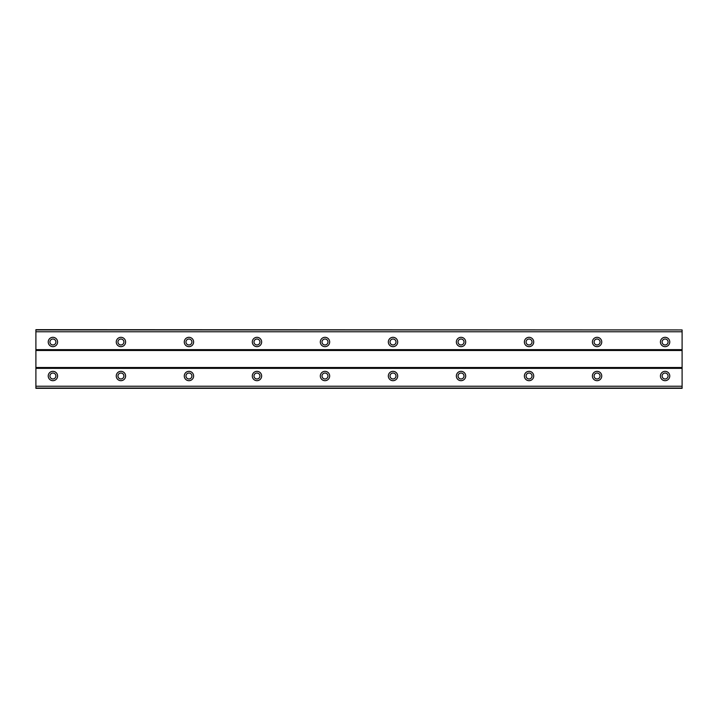 <?xml version="1.0" encoding="UTF-8"?>
<svg xmlns="http://www.w3.org/2000/svg" width="718" height="718" viewBox="0 0 718 718"><rect width="100%" height="100%" fill="white"/><g stroke="black" fill="none" stroke-linecap="round" stroke-linejoin="round"><path stroke-width="1.08" d="M52.908 344.972A2.98 2.98 0 0 1 49.928 341.992A2.98 2.98 0 0 1 52.908 339.022A2.98 2.98 0 0 1 55.878 341.992A2.98 2.98 0 0 1 52.908 344.972M665.092 344.972A2.98 2.98 0 0 1 662.122 341.992A2.98 2.98 0 0 1 665.092 339.022A2.98 2.98 0 0 1 668.072 341.992A2.98 2.98 0 0 1 665.092 344.972M597.071 344.972A2.98 2.98 0 0 1 594.1 341.992A2.98 2.98 0 0 1 597.071 339.022A2.98 2.98 0 0 1 600.051 341.992A2.98 2.98 0 0 1 597.071 344.972M529.049 344.972A2.98 2.98 0 0 1 526.079 341.992A2.98 2.98 0 0 1 529.049 339.022A2.98 2.98 0 0 1 532.029 341.992A2.98 2.98 0 0 1 529.049 344.972M461.028 344.972A2.98 2.98 0 0 1 458.057 341.992A2.98 2.98 0 0 1 461.028 339.022A2.98 2.98 0 0 1 464.007 341.992A2.98 2.98 0 0 1 461.028 344.972M393.006 344.972A2.98 2.98 0 0 1 390.036 341.992A2.98 2.98 0 0 1 393.006 339.022A2.98 2.98 0 0 1 395.986 341.992A2.98 2.98 0 0 1 393.006 344.972M324.994 344.972A2.98 2.98 0 0 1 322.014 341.992A2.98 2.98 0 0 1 324.994 339.022A2.98 2.98 0 0 1 327.964 341.992A2.98 2.98 0 0 1 324.994 344.972M256.972 344.972A2.98 2.98 0 0 1 253.992 341.992A2.98 2.98 0 0 1 256.972 339.022A2.98 2.98 0 0 1 259.943 341.992A2.98 2.98 0 0 1 256.972 344.972M188.951 344.972A2.98 2.98 0 0 1 185.971 341.992A2.98 2.98 0 0 1 188.951 339.022A2.98 2.98 0 0 1 191.921 341.992A2.98 2.98 0 0 1 188.951 344.972M120.929 344.972A2.98 2.98 0 0 1 117.949 341.992A2.98 2.98 0 0 1 120.929 339.022A2.98 2.98 0 0 1 123.9 341.992A2.98 2.98 0 0 1 120.929 344.972M52.908 371.332A4.676 4.676 0 0 0 48.232 376.008A4.676 4.676 0 0 0 52.908 380.684A4.676 4.676 0 0 0 57.584 376.008A4.676 4.676 0 0 0 52.908 371.332M665.092 371.332A4.676 4.676 0 0 0 660.416 376.008A4.676 4.676 0 0 0 665.092 380.684A4.676 4.676 0 0 0 669.768 376.008A4.676 4.676 0 0 0 665.092 371.332M597.071 371.332A4.676 4.676 0 0 0 592.395 376.008A4.676 4.676 0 0 0 597.071 380.684A4.676 4.676 0 0 0 601.747 376.008A4.676 4.676 0 0 0 597.071 371.332M529.049 371.332A4.676 4.676 0 0 0 524.373 376.008A4.676 4.676 0 0 0 529.049 380.684A4.676 4.676 0 0 0 533.725 376.008A4.676 4.676 0 0 0 529.049 371.332M461.028 371.332A4.676 4.676 0 0 0 456.352 376.008A4.676 4.676 0 0 0 461.028 380.684A4.676 4.676 0 0 0 465.704 376.008A4.676 4.676 0 0 0 461.028 371.332M393.006 371.332A4.676 4.676 0 0 0 388.33 376.008A4.676 4.676 0 0 0 393.006 380.684A4.676 4.676 0 0 0 397.691 376.008A4.676 4.676 0 0 0 393.006 371.332M324.994 371.332A4.676 4.676 0 0 0 320.309 376.008A4.676 4.676 0 0 0 324.994 380.684A4.676 4.676 0 0 0 329.67 376.008A4.676 4.676 0 0 0 324.994 371.332M256.972 371.332A4.676 4.676 0 0 0 252.296 376.008A4.676 4.676 0 0 0 256.972 380.684A4.676 4.676 0 0 0 261.648 376.008A4.676 4.676 0 0 0 256.972 371.332M188.951 371.332A4.676 4.676 0 0 0 184.275 376.008A4.676 4.676 0 0 0 188.951 380.684A4.676 4.676 0 0 0 193.627 376.008A4.676 4.676 0 0 0 188.951 371.332M120.929 371.332A4.676 4.676 0 0 0 116.253 376.008A4.676 4.676 0 0 0 120.929 380.684A4.676 4.676 0 0 0 125.605 376.008A4.676 4.676 0 0 0 120.929 371.332M52.908 337.316A4.676 4.676 0 0 0 48.232 341.992A4.676 4.676 0 0 0 52.908 346.668A4.676 4.676 0 0 0 57.584 341.992A4.676 4.676 0 0 0 52.908 337.316M665.092 337.316A4.676 4.676 0 0 0 660.416 341.992A4.676 4.676 0 0 0 665.092 346.668A4.676 4.676 0 0 0 669.768 341.992A4.676 4.676 0 0 0 665.092 337.316M597.071 337.316A4.676 4.676 0 0 0 592.395 341.992A4.676 4.676 0 0 0 597.071 346.668A4.676 4.676 0 0 0 601.747 341.992A4.676 4.676 0 0 0 597.071 337.316M529.049 337.316A4.676 4.676 0 0 0 524.373 341.992A4.676 4.676 0 0 0 529.049 346.668A4.676 4.676 0 0 0 533.725 341.992A4.676 4.676 0 0 0 529.049 337.316M461.028 337.316A4.676 4.676 0 0 0 456.352 341.992A4.676 4.676 0 0 0 461.028 346.668A4.676 4.676 0 0 0 465.704 341.992A4.676 4.676 0 0 0 461.028 337.316M393.006 337.316A4.676 4.676 0 0 0 388.33 341.992A4.676 4.676 0 0 0 393.006 346.668A4.676 4.676 0 0 0 397.691 341.992A4.676 4.676 0 0 0 393.006 337.316M324.994 337.316A4.676 4.676 0 0 0 320.309 341.992A4.676 4.676 0 0 0 324.994 346.668A4.676 4.676 0 0 0 329.67 341.992A4.676 4.676 0 0 0 324.994 337.316M256.972 337.316A4.676 4.676 0 0 0 252.296 341.992A4.676 4.676 0 0 0 256.972 346.668A4.676 4.676 0 0 0 261.648 341.992A4.676 4.676 0 0 0 256.972 337.316M188.951 337.316A4.676 4.676 0 0 0 184.275 341.992A4.676 4.676 0 0 0 188.951 346.668A4.676 4.676 0 0 0 193.627 341.992A4.676 4.676 0 0 0 188.951 337.316M120.929 337.316A4.676 4.676 0 0 0 116.253 341.992A4.676 4.676 0 0 0 120.929 346.668A4.676 4.676 0 0 0 125.605 341.992A4.676 4.676 0 0 0 120.929 337.316M52.908 378.978A2.98 2.98 0 0 1 49.928 376.008A2.98 2.98 0 0 1 52.908 373.028A2.98 2.98 0 0 1 55.878 376.008A2.98 2.98 0 0 1 52.908 378.978M665.092 378.978A2.98 2.98 0 0 1 662.122 376.008A2.98 2.98 0 0 1 665.092 373.028A2.98 2.98 0 0 1 668.072 376.008A2.98 2.98 0 0 1 665.092 378.978M597.071 378.978A2.98 2.98 0 0 1 594.1 376.008A2.98 2.98 0 0 1 597.071 373.028A2.98 2.98 0 0 1 600.051 376.008A2.98 2.98 0 0 1 597.071 378.978M529.049 378.978A2.98 2.98 0 0 1 526.079 376.008A2.98 2.98 0 0 1 529.049 373.028A2.98 2.98 0 0 1 532.029 376.008A2.98 2.98 0 0 1 529.049 378.978M461.028 378.978A2.98 2.98 0 0 1 458.057 376.008A2.98 2.98 0 0 1 461.028 373.028A2.98 2.98 0 0 1 464.007 376.008A2.98 2.98 0 0 1 461.028 378.978M393.006 378.978A2.98 2.98 0 0 1 390.036 376.008A2.98 2.98 0 0 1 393.006 373.028A2.98 2.98 0 0 1 395.986 376.008A2.98 2.98 0 0 1 393.006 378.978M324.994 378.978A2.98 2.98 0 0 1 322.014 376.008A2.98 2.98 0 0 1 324.994 373.028A2.98 2.98 0 0 1 327.964 376.008A2.98 2.98 0 0 1 324.994 378.978M256.972 378.978A2.98 2.98 0 0 1 253.992 376.008A2.98 2.98 0 0 1 256.972 373.028A2.98 2.98 0 0 1 259.943 376.008A2.98 2.98 0 0 1 256.972 378.978M188.951 378.978A2.98 2.98 0 0 1 185.971 376.008A2.98 2.98 0 0 1 188.951 373.028A2.98 2.98 0 0 1 191.921 376.008A2.98 2.98 0 0 1 188.951 378.978M120.929 378.978A2.98 2.98 0 0 1 117.949 376.008A2.98 2.98 0 0 1 120.929 373.028A2.98 2.98 0 0 1 123.9 376.008A2.98 2.98 0 0 1 120.929 378.978M35.9 388.33L35.9 386.221L682.1 386.221L682.1 388.33L35.9 388.33M35.9 329.93L682.1 329.93L35.9 329.67L35.9 386.221M682.1 329.93L682.1 386.221M682.1 388.07L35.9 388.07M35.9 368.352L682.1 368.352M682.1 367.499L35.9 367.499M35.9 350.501L682.1 350.501M682.1 349.648L35.9 349.648M35.9 331.779L682.1 331.779"/></g></svg>
